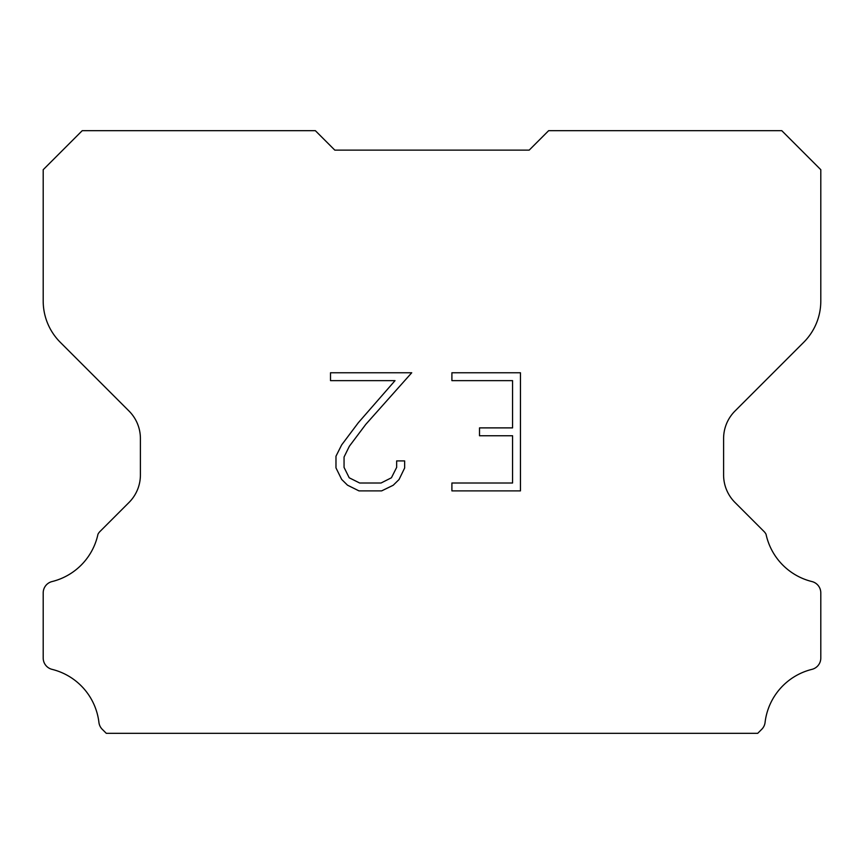 <?xml version="1.0" encoding="UTF-8"?>
<svg xmlns="http://www.w3.org/2000/svg" width="864" height="864" viewBox="0 0 864 864"><rect width="100%" height="100%" fill="white"/><g stroke="black" fill="none" stroke-linecap="round" stroke-linejoin="round"><path stroke-width="1.3" d="M512.568 483.008L512.568 435.758L479.509 435.758L479.509 427.885L512.568 427.885L512.568 380.635L451.904 380.635L451.904 372.762L520.452 372.762L520.452 490.882L451.904 490.882L451.904 483.008L512.568 483.008M404.644 460.922L404.644 468.007L399.038 479.542L393.196 485.266L381.65 490.882L358.97 490.882L347.512 485.179L341.669 479.423L335.977 467.888L335.977 456.203L341.669 444.895L358.355 422.68L395.032 380.635L330.512 380.635L330.512 372.762L411.728 372.762L365.742 424.418L349.358 446.245L344.056 457.024L344.056 467.392L349.207 477.781L359.662 483.008L381.046 483.008L391.424 477.77L396.652 467.392L396.652 460.922L404.644 460.922M334.8 150.12L315.36 130.68L82.22 130.68L43.2 169.7L43.2 301.072A58.32 58.32 0 0 0 60.286 342.306L129.017 411.037A38.88 38.88 0 0 1 140.4 438.523L140.4 474.973A38.88 38.88 0 0 1 129.017 502.459L100.008 531.468A11.394 11.394 0 0 0 97.967 534.233A62.208 62.208 0 0 1 52.067 581.558A11.664 11.664 0 0 0 43.2 592.888L43.2 658.044A11.664 11.664 0 0 0 52.067 669.362A62.208 62.208 0 0 1 98.928 722.444A11.664 11.664 0 0 0 102.578 729.616L106.283 733.32L757.717 733.32L761.422 729.616A11.664 11.664 0 0 0 765.072 722.444A62.208 62.208 0 0 1 811.933 669.362A11.664 11.664 0 0 0 820.8 658.044L820.8 592.888A11.664 11.664 0 0 0 811.933 581.558A62.208 62.208 0 0 1 766.033 534.233A11.394 11.394 0 0 0 763.992 531.468L734.983 502.459A38.88 38.88 0 0 1 723.6 474.973L723.6 438.523A38.88 38.88 0 0 1 734.983 411.037L803.714 342.306A58.32 58.32 0 0 0 820.8 301.072L820.8 169.7L781.78 130.68L548.64 130.68L529.2 150.12L334.8 150.12"/></g></svg>
